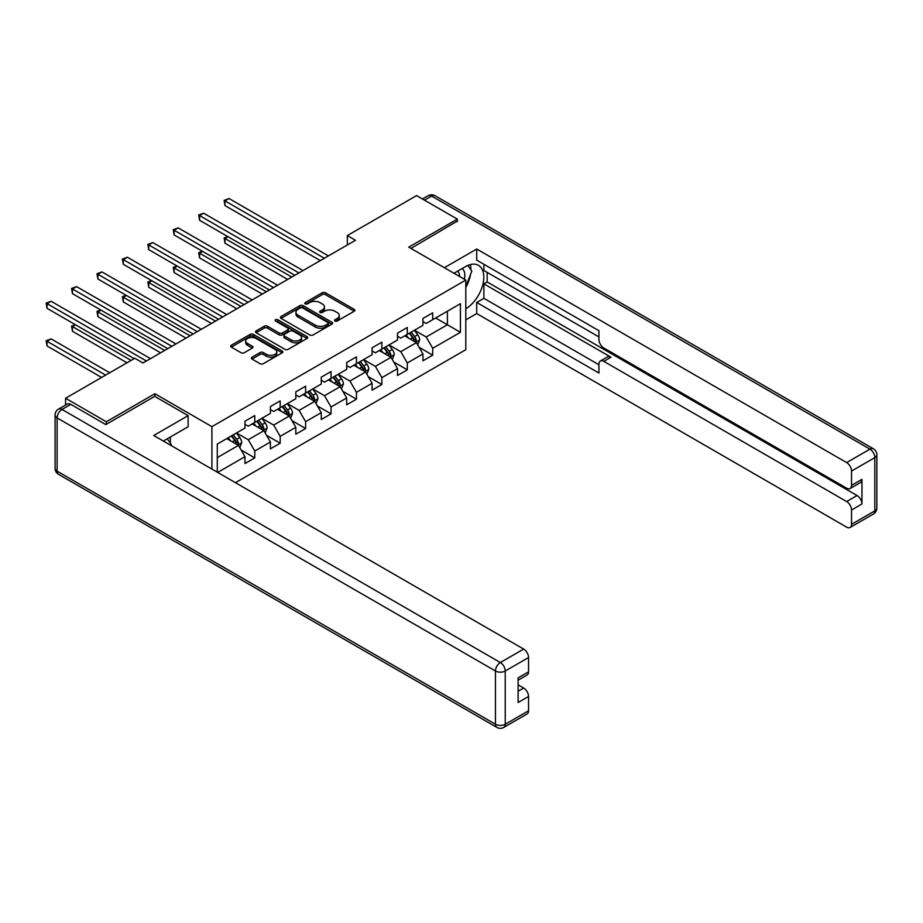 <?xml version="1.0" encoding="UTF-8"?>
<svg xmlns="http://www.w3.org/2000/svg" width="923" height="923" viewBox="0 0 923 923"><rect width="100%" height="100%" fill="white"/><g stroke="black" fill="none" stroke-linecap="round" stroke-linejoin="round"><path stroke-width="1.38" d="M334.991 321.031A1.581 0.911 0 0 0 337.23 321.031L354.224 311.224A2.261 1.304 0 0 0 354.882 310.29A2.261 1.304 0 0 0 354.224 309.367L325.438 292.753A2.261 1.304 0 0 0 322.231 292.753L305.236 302.559A1.581 0.911 0 0 0 304.775 303.206A1.581 0.911 0 0 0 305.236 303.852A1.581 0.911 0 0 0 307.474 303.852L309.678 302.582A7.234 4.177 0 0 1 319.912 302.582L322.312 303.967A7.234 4.177 0 0 1 324.435 306.921A7.234 4.177 0 0 1 322.312 309.874L320.119 311.155A1.581 0.911 0 0 0 319.646 311.801A1.581 0.911 0 0 0 320.119 312.447A1.581 0.911 0 0 0 322.358 312.447L324.55 311.178A7.234 4.177 0 0 1 334.795 311.178L337.195 312.562A7.234 4.177 0 0 1 339.306 315.516A7.234 4.177 0 0 1 337.195 318.47L334.991 319.739A1.581 0.911 0 0 0 334.53 320.385A1.581 0.911 0 0 0 334.991 321.031L334.991 319.739M252.014 357.213A2.261 1.304 0 0 0 251.356 358.136A2.261 1.304 0 0 0 252.014 359.059L260.09 363.72A2.261 1.304 0 0 0 263.286 363.72L282.161 352.817A2.261 1.304 0 0 0 282.83 351.894A2.261 1.304 0 0 0 282.161 350.971L253.375 334.357A2.261 1.304 0 0 0 250.179 334.357L231.304 345.248A2.261 1.304 0 0 0 230.635 346.171A2.261 1.304 0 0 0 231.304 347.094L241.053 352.724A2.261 1.304 0 0 0 244.26 352.724L252.337 348.063A2.261 1.304 0 0 0 252.994 347.14A2.261 1.304 0 0 0 252.337 346.217L247.491 343.425A6.046 3.496 0 0 1 245.726 340.956A6.046 3.496 0 0 1 249.464 337.726A6.046 3.496 0 0 1 256.052 338.487L275.008 349.425A6.046 3.496 0 0 1 276.785 351.894A6.046 3.496 0 0 1 273.046 355.124A6.046 3.496 0 0 1 266.447 354.374L263.286 352.54A2.261 1.304 0 0 0 260.09 352.54L252.014 357.213L252.014 359.059L260.09 354.432L260.09 352.54M154.879 396.463L154.879 393.729L106.318 421.765L65.579 398.24L65.579 405.035M154.879 393.729L211.909 426.657L465.803 280.073L465.803 349.702L235.457 482.683M457.323 221.647L457.323 219.109L408.762 247.145L465.803 280.073M457.323 219.109L416.585 195.595L347.325 235.573L347.325 244.987M65.579 398.24L134.827 358.262L142.984 362.97L355.482 240.28L347.325 235.573M309.84 335.003A2.261 1.304 0 0 0 313.035 335.003L331.911 324.1A2.261 1.304 0 0 0 332.568 323.177A2.261 1.304 0 0 0 331.911 322.254L303.125 305.628A2.261 1.304 0 0 0 299.917 305.628L281.042 316.531A2.261 1.304 0 0 0 280.384 317.454A2.261 1.304 0 0 0 281.042 318.377L309.84 335.003M276.162 321.377A1.581 0.911 0 0 1 277.765 321.596L307.013 338.476L288.161 349.356A2.261 1.304 0 0 1 284.965 349.356L256.167 332.741L264.255 328.103L264.255 326.223L256.167 330.884A2.261 1.304 0 0 0 255.509 331.807A2.261 1.304 0 0 0 256.167 332.741L256.167 330.884M264.255 328.103A2.261 1.304 0 0 1 267.451 328.103L267.451 326.223A2.261 1.304 0 0 0 264.255 326.223M267.451 326.223L279.127 332.972A2.261 1.304 0 0 0 282.323 332.972L287.688 329.869A2.261 1.304 0 0 0 288.345 328.946A2.261 1.304 0 0 0 287.688 328.023L275.527 321.008A1.581 0.911 0 0 1 275.066 320.362A1.581 0.911 0 0 1 276.046 319.52A1.581 0.911 0 0 1 277.765 319.716L307.036 336.618A2.261 1.304 0 0 1 307.705 337.541A2.261 1.304 0 0 1 307.036 338.464L307.036 336.618M211.909 469.092L211.909 426.657M241.157 450.043L254.771 457.9L254.771 451.024L270.416 441.99L270.416 448.866L280.188 443.213L280.188 436.348L295.833 427.314L295.833 434.191L305.617 428.537L305.617 421.673L321.262 412.639L321.262 419.504L331.034 413.862L331.034 406.997L346.679 397.963L346.679 404.828L356.451 399.186L356.451 392.321L372.096 383.287L372.096 390.152L381.88 384.51L381.88 377.645L397.525 368.612L397.525 375.476L407.297 369.835L407.297 362.97L422.942 353.936L422.942 360.801L432.714 355.159L432.714 348.283L460.427 332.292L460.427 303.69L447.39 311.224L447.39 324.769L460.427 332.292M254.771 457.9L244.987 463.542L244.987 456.677L217.701 472.426M217.286 472.195L217.286 444.067L244.987 428.076L244.987 421.2L254.771 415.558L254.771 422.422L270.416 413.389L270.416 406.524L280.188 400.882L280.188 407.747L295.833 398.713L295.833 391.848L305.617 386.206L305.617 393.071L321.262 384.037L321.262 377.172L331.034 371.531L331.034 378.395L346.679 369.362L346.679 362.497L356.451 356.855L356.451 363.72L372.096 354.686L372.096 347.821L381.88 342.168L381.88 349.044L397.525 340.01L397.525 333.145L407.297 327.492L407.297 334.368L422.942 325.334L422.942 318.458L432.714 312.816L432.714 319.681L460.427 303.69M252.164 423.934L263.897 430.706L248.252 439.74L236.519 432.968M244.987 424.303L248.252 426.184L254.771 422.422M248.252 439.74L254.771 451.024M263.897 430.706L270.416 441.99M277.581 409.258L289.314 416.031L273.67 425.065L261.936 418.281M270.416 409.627L273.67 411.508L280.188 407.747M273.67 425.065L280.188 436.348M289.314 416.031L295.833 427.314M303.009 394.583L314.743 401.355L299.098 410.377L287.365 403.605M295.833 394.952L299.098 396.832L305.617 393.071M299.098 410.377L305.617 421.673M314.743 401.355L321.262 412.639M328.426 379.895L340.16 386.679L324.515 395.702L312.782 388.929M321.262 380.276L324.515 382.157L331.034 378.395M324.515 395.702L331.034 406.997M340.16 386.679L346.679 397.963M353.844 365.22L365.577 371.992L349.932 381.026L338.199 374.253M346.679 365.6L349.932 367.481L356.451 363.72M349.932 381.026L356.451 392.321M365.577 371.992L372.096 383.287M379.272 350.544L391.006 357.316L375.361 366.35L363.627 359.578M372.096 350.925L375.361 352.805L381.88 349.044M375.361 366.35L381.88 377.645M391.006 357.316L397.525 368.612M404.689 335.868L416.423 342.641L400.778 351.675L389.045 344.902M397.525 336.249L400.778 338.13L407.297 334.368M400.778 351.675L407.297 362.97M416.423 342.641L422.942 353.936M435.656 317.997L447.39 324.769L426.207 336.999L414.473 330.226M422.942 321.573L426.207 323.454L432.714 319.681M426.207 336.999L432.714 348.283M106.318 421.765L106.318 424.303M217.286 457.612L238.469 445.382L226.735 438.61M238.469 445.382L244.987 456.677M419.111 347.302L432.714 355.159M393.694 361.978L407.297 369.835M368.265 376.653L381.88 384.51M342.848 391.329L356.451 399.186M317.431 406.005L331.034 413.862M292.003 420.68L305.617 428.537M266.585 435.368L280.188 443.213M335.626 321.25L337.195 320.35A7.234 4.177 0 0 0 339.306 317.397L339.306 315.516M324.435 306.921L324.435 308.801A7.234 4.177 0 0 1 322.312 311.766L320.743 312.666M354.224 309.367L354.224 311.224L325.438 294.633A2.261 1.304 0 0 0 322.231 294.633L305.871 304.082M331.876 324.123L303.125 307.509A2.261 1.304 0 0 0 299.917 307.509L281.077 318.389L281.042 316.531M327.907 323.823A1.581 0.911 0 0 0 328.38 323.177A1.581 0.911 0 0 0 327.907 322.531L302.64 307.936A1.581 0.911 0 0 0 300.402 307.936L298.083 309.274A7.234 4.177 0 0 0 295.96 312.239A7.234 4.177 0 0 0 298.083 315.193L315.354 325.161A7.234 4.177 0 0 0 325.588 325.161L327.907 323.823L327.907 325.704A1.581 0.911 0 0 0 328.38 325.058L328.38 323.177M295.96 312.239L295.96 314.12A7.234 4.177 0 0 0 298.083 317.074L298.083 315.193M327.907 325.704L325.588 327.042A7.234 4.177 0 0 1 315.354 327.042L298.083 317.074M267.451 328.103L279.127 334.853A2.261 1.304 0 0 0 282.323 334.853L287.688 331.749A2.261 1.304 0 0 0 288.345 330.826L288.345 328.946M291.241 339.964A6.046 3.496 0 0 0 297.841 340.714A6.046 3.496 0 0 0 301.567 337.495A6.046 3.496 0 0 0 299.802 335.026L293.122 331.161A2.261 1.304 0 0 0 289.926 331.161L284.561 334.264A2.261 1.304 0 0 0 283.903 335.187A2.261 1.304 0 0 0 284.561 336.11L291.241 339.964L291.241 341.845A6.046 3.496 0 0 0 297.841 342.606A6.046 3.496 0 0 0 301.567 339.376L301.567 337.495M283.903 335.187L283.903 337.068A2.261 1.304 0 0 0 284.561 337.991L284.561 336.11M291.241 341.845L284.561 337.991M276.785 351.894L276.785 353.774A6.046 3.496 0 0 1 273.046 357.005A6.046 3.496 0 0 1 266.447 356.255L263.286 354.432A2.261 1.304 0 0 0 260.09 354.432M245.726 340.956L245.726 342.837A6.046 3.496 0 0 0 247.491 345.306L247.491 343.425M252.337 346.217L252.337 348.063L247.491 345.306M282.161 350.971L282.161 352.817L253.375 336.237A2.261 1.304 0 0 0 250.179 336.237L231.327 347.117L231.304 345.248M417.715 344.867L419.653 339.987A6.103 3.53 -120 0 0 417.704 334.784L414.335 330.296M408.474 338.049L406.189 335.003M228.096 236.738L224.993 238.526L224.993 243.222L287.688 279.415M415.477 342.098L416.354 340.252A6.103 3.53 -120 0 0 414.6 336.572L411.243 332.084M409.708 332.972L413.446 337.956A3.115 1.8 60 0 1 414.012 338.891L416.354 340.252M409.281 333.215L412.65 337.703A6.103 3.53 60 0 1 414.392 341.383M224.993 243.222L224.104 238.007L291.76 277.062M224.104 238.007L227.739 236.53M324.354 258.255L224.993 200.891L229.066 198.537L328.426 255.902M320.281 260.598L224.993 205.587L224.993 200.891L224.104 200.372L229.066 198.537M224.993 205.587L224.104 200.372M464.315 279.219A14.976 8.653 120 0 0 462.1 268.57M459.539 276.462A10.257 5.919 120 0 0 457.427 271.304A10.257 5.919 120 0 0 457.393 271.293M467.823 265.443L471.826 271.143L465.803 286.672M167.236 438.806L171.332 444.632L170.997 445.474M453.989 273.254L465.469 266.62A25.925 14.964 120 0 1 478.437 265.339A25.925 14.964 120 0 1 482.475 285.911A25.925 14.964 120 0 1 465.803 308.767M465.803 319.877L476.718 313.566L476.718 302.467L598.935 373.03L598.935 364.193A6.911 3.992 -120 0 1 600.365 361.02A6.911 3.992 -120 0 1 603.827 361.366L846.633 501.547L857.063 495.524A6.911 3.992 60 0 1 861.955 503.993L861.955 479.349A6.911 3.992 60 0 1 860.524 482.51L850.095 488.532A6.911 3.992 -120 0 0 851.525 485.371L851.525 471.065A6.911 3.992 -120 0 0 846.633 462.596L869.939 449.143L431.583 196.057L424.488 200.153M487.148 272.366L487.148 281.965L483.883 283.846L483.883 298.325L476.718 302.467M483.883 264.266L483.883 270.485L598.935 336.907M850.095 488.532A6.911 3.992 -120 0 1 846.633 488.186L603.827 348.006A6.911 3.992 -120 0 1 598.935 339.537L598.935 330.699L476.718 260.136L476.718 249.025L846.633 462.596M444.367 267.705L476.718 249.025M476.718 313.566L846.633 527.137A6.911 3.992 -120 0 0 850.095 527.483A6.911 3.992 -120 0 0 851.525 524.322L851.525 510.015A6.911 3.992 -120 0 0 846.633 501.547M457.323 221.082L410.966 248.414M483.883 283.846L610.991 357.224L603.827 361.366M487.148 281.965L857.063 495.524M483.883 298.325L598.935 364.758M600.365 361.02L607.542 356.878A6.911 3.992 60 0 1 610.991 357.224M465.803 287.434A25.925 14.964 120 0 0 470.511 274.523M470.938 269.874A25.925 14.964 120 0 0 470.292 264.589M70.794 404.366L61.991 409.443A6.911 3.992 -120 0 0 58.53 409.097L67.333 404.02A6.911 3.992 60 0 1 70.794 404.366L105.822 424.592L154.718 396.359L188.119 415.65L188.119 426.749L164.975 440.109A25.925 14.964 120 0 0 163.417 441.09M188.119 415.65L153.737 435.506L523.653 649.077A6.911 3.992 60 0 1 528.544 657.534L528.544 671.84A6.911 3.992 60 0 1 527.102 675.001L518.115 680.193M170.351 443.248L170.351 437.006M518.115 691.223L523.653 688.027A6.911 3.992 60 0 1 528.544 696.484L528.544 710.791A6.911 3.992 60 0 1 527.102 713.952L503.808 727.405A6.911 3.992 -120 0 0 505.239 724.243L528.544 710.791M528.544 671.84L518.115 677.863L518.115 702.507L528.544 696.484M523.653 688.027L518.115 684.82M392.287 359.555L394.225 354.663A6.103 3.53 -120 0 0 392.275 349.471L388.918 344.971M383.057 352.736L380.772 349.679M202.668 251.414L199.576 253.202L199.576 257.898L262.259 294.091M390.06 356.774L390.937 354.928A6.103 3.53 -120 0 0 389.183 351.259L385.814 346.76M384.291 347.648L388.018 352.632A3.115 1.8 60 0 1 388.583 353.578L390.937 354.928M383.864 347.89L387.233 352.378A6.103 3.53 60 0 1 388.975 356.059M199.576 257.898L198.676 252.683L266.343 291.749M198.676 252.683L202.31 251.206M366.869 374.23L368.808 369.338A6.103 3.53 -120 0 0 366.858 364.147L363.489 359.658M357.628 367.412L355.343 364.354M177.251 266.089L174.159 267.878L174.159 272.585L236.842 308.778M364.631 371.45L365.508 369.604A6.103 3.53 -120 0 0 363.766 365.935L360.397 361.435M358.862 362.324L362.601 367.308A3.115 1.8 60 0 1 363.166 368.254L365.508 369.604M358.447 362.566L361.804 367.054A6.103 3.53 60 0 1 363.558 370.734M174.159 272.585L173.259 267.358L240.915 306.424M173.259 267.358L176.893 265.882M298.925 272.931L199.576 215.567L203.648 213.213L303.009 270.577M294.852 275.285L199.576 220.274L199.576 215.567L198.676 215.047L203.648 213.213M199.576 220.274L198.676 215.047M273.508 287.607L174.159 230.242L178.231 227.889L277.581 285.253M269.435 289.96L174.159 234.95L174.159 230.242L173.259 229.723L178.231 227.889M174.159 234.95L173.259 229.723M341.452 388.906L343.391 384.026A6.103 3.53 -120 0 0 341.441 378.822L338.072 374.334M332.211 382.087L329.926 379.03M151.833 280.765L148.73 282.553L148.73 287.261L211.425 323.454M339.214 386.126L340.091 384.28A6.103 3.53 -120 0 0 338.337 380.611L334.98 376.123M333.445 376.999L337.183 381.984A3.115 1.8 60 0 1 337.749 382.93L340.091 384.28M333.018 377.242L336.387 381.741A6.103 3.53 60 0 1 338.13 385.41M148.73 287.261L147.842 282.034L215.497 321.1M147.842 282.034L151.476 280.557M316.024 403.582L317.962 398.701A6.103 3.53 -120 0 0 316.012 393.498L312.655 389.01M306.794 396.763L304.498 393.717M126.405 295.441L123.313 297.229L123.313 301.936L185.996 338.13M313.797 400.801L314.662 398.955A6.103 3.53 -120 0 0 312.92 395.286L309.551 390.798M308.028 391.675L311.755 396.659A3.115 1.8 60 0 1 312.32 397.605L314.662 398.955M307.601 391.929L310.959 396.417A6.103 3.53 60 0 1 312.712 400.086M123.313 301.936L122.413 296.71L190.069 335.776M122.413 296.71L126.047 295.233M290.607 418.257L292.545 413.377A6.103 3.53 -120 0 0 290.595 408.174L287.226 403.686M281.365 411.439L279.081 408.393M100.988 310.116L97.884 311.905L97.884 316.612L160.579 352.805M288.368 415.477L289.245 413.631A6.103 3.53 -120 0 0 287.491 409.962L284.134 405.474M282.6 406.351L286.338 411.335A3.115 1.8 60 0 1 286.903 412.281L289.245 413.631M282.173 406.605L285.542 411.093A6.103 3.53 60 0 1 287.295 414.762M97.884 316.612L96.996 311.386L164.652 350.452M96.996 311.386L100.63 309.909M248.091 302.283L148.73 244.918L152.803 242.564L252.164 299.929M244.018 304.636L148.73 249.625L148.73 244.918L147.842 244.399L152.803 242.564M148.73 249.625L147.842 244.399M222.662 316.958L123.313 259.594L127.386 257.24L226.735 314.605M218.589 319.312L123.313 264.301L123.313 259.594L122.413 259.075L127.386 257.24M123.313 264.301L122.413 259.075M197.245 331.634L97.884 274.269L101.968 271.916L201.318 329.28M193.172 333.988L97.884 278.977L97.884 274.269L96.996 273.75L101.968 271.916M97.884 278.977L96.996 273.75M265.178 432.933L267.116 428.053A6.103 3.53 -120 0 0 265.166 422.849L261.809 418.361M255.948 426.114L253.663 423.069M75.559 324.792L72.467 326.58L72.467 331.288L127.005 362.774M262.951 430.164L263.828 428.307A6.103 3.53 -120 0 0 262.074 424.638L258.717 420.15M257.182 421.026L260.909 426.011A3.115 1.8 60 0 1 261.474 426.957L263.828 428.307M256.756 421.28L260.124 425.768A6.103 3.53 60 0 1 261.867 429.437M72.467 331.288L71.567 326.061L131.078 360.42M71.567 326.061L75.201 324.584M171.828 346.31L72.467 288.945L76.54 286.603L175.901 343.956M167.744 348.663L72.467 293.652L72.467 288.945L71.567 288.438L76.54 286.603M72.467 293.652L71.567 288.438M239.761 447.609L241.699 442.728A6.103 3.53 -120 0 0 239.749 437.525L236.392 433.037M230.519 440.79L228.235 437.744M109.733 372.754L51.123 338.903L47.05 341.256L47.05 345.963L101.588 377.449M237.523 444.84L238.399 442.994A6.103 3.53 -120 0 0 236.657 439.313L233.288 434.825M231.765 435.714L235.492 440.686A3.115 1.8 60 0 1 236.057 441.632L238.399 442.994M231.338 435.956L234.696 440.444A6.103 3.53 60 0 1 236.45 444.113M47.05 345.963L46.15 340.749L105.66 375.107M46.15 340.749L51.123 338.903M146.399 360.985L47.05 303.621L51.123 301.279L150.472 358.632M134.181 358.632L47.05 308.328L47.05 303.621L46.15 303.113L51.123 301.279M47.05 308.328L46.15 303.113M337.195 320.35L337.195 318.47M320.119 312.447L320.119 311.155M322.312 311.766L322.312 309.874M305.236 303.852L305.236 302.559M322.231 294.633L322.231 292.753M325.438 294.633L325.438 292.753M299.917 307.509L299.917 305.628M303.125 307.509L303.125 305.628M331.911 324.1L331.911 322.254M315.354 327.042L315.354 325.161M325.588 327.042L325.588 325.161M279.127 334.853L279.127 332.972M282.323 334.853L282.323 332.972M287.688 331.749L287.688 329.869M277.765 321.596L277.765 319.716M263.286 354.432L263.286 352.54M266.447 356.255L266.447 354.374M250.179 336.237L250.179 334.357M253.375 336.237L253.375 334.357M415.823 342.295L419.607 340.102M414.6 336.572L417.704 334.784M410.262 339.087L412.65 337.703M851.525 485.371L861.955 479.349M861.955 503.993L851.525 510.015M851.525 524.322L874.819 510.869L874.819 457.612L851.525 471.065M874.819 510.869A6.911 3.992 60 0 1 873.389 514.03A6.911 6.911 0 0 0 876.85 508.042A6.911 3.992 180 0 1 874.819 510.869M874.819 457.612A6.911 3.992 0 0 0 876.85 454.785A6.911 6.911 0 0 0 873.389 448.797A6.911 3.992 -60 0 0 869.939 449.143A6.911 3.992 60 0 1 874.819 457.612M422.469 198.987L428.122 195.722A6.911 3.992 60 0 1 431.583 196.057A6.911 3.992 -60 0 1 435.033 195.722L873.389 448.797M58.53 409.097A6.911 6.911 0 0 0 55.08 415.085A6.911 3.992 180 0 0 57.099 417.911A6.911 3.992 -60 0 1 61.991 409.443L500.347 662.529A6.911 3.992 -60 0 0 495.455 670.998L57.099 417.911L57.099 471.157L495.455 724.243L495.455 670.998A6.911 3.992 -0 0 0 505.239 670.998L505.239 724.243A6.911 3.992 180 0 1 495.455 724.243A6.911 3.992 -60 0 0 496.886 727.405A6.911 6.911 0 0 0 503.808 727.405M528.544 657.534L505.239 670.998A6.911 3.992 -120 0 0 500.347 662.529L523.653 649.077M58.53 474.33A6.911 3.992 -60 0 1 57.099 471.157A6.911 3.992 -0 0 1 55.08 468.342A6.911 6.911 0 0 0 58.53 474.33L496.886 727.405M390.394 356.97L394.19 354.79M389.183 351.259L392.275 349.471M384.833 353.763L387.233 352.378M364.977 371.646L368.762 369.465M363.766 365.935L366.858 364.147M359.416 368.439L361.804 367.054M339.56 386.322L343.344 384.141M338.337 380.611L341.441 378.822M333.999 383.114L336.387 381.741M314.132 400.997L317.927 398.817M312.92 395.286L316.012 393.498M308.57 397.79L310.959 396.417M288.714 415.685L292.499 413.492M287.491 409.962L290.595 408.174M283.153 412.466L285.542 411.093M263.297 430.36L267.082 428.168M262.074 424.638L265.166 422.849M257.736 427.141L260.124 425.768M237.869 445.036L241.664 442.844M236.657 439.313L239.749 437.525M232.308 441.829L234.696 440.444M850.095 527.483L873.389 514.03M876.85 508.042L876.85 454.785M435.033 195.722A6.911 6.911 0 0 0 428.122 195.722M55.08 415.085L55.08 468.342"/></g></svg>
